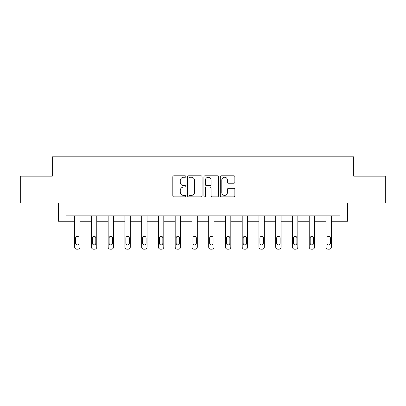 <?xml version="1.0" encoding="UTF-8"?>
<svg xmlns="http://www.w3.org/2000/svg" width="406" height="406" viewBox="0 0 406 406"><rect width="100%" height="100%" fill="white"/><g stroke="black" fill="none" stroke-linecap="round" stroke-linejoin="round"><path stroke-width="0.61" d="M185.816 176.534A0.736 0.736 0 0 0 185.075 175.798L173.875 175.798A1.056 1.056 0 0 0 172.819 176.854L172.819 195.829A1.056 1.056 0 0 0 173.875 196.885L185.075 196.885A0.736 0.736 0 0 0 185.816 196.144A0.736 0.736 0 0 0 185.075 195.408L183.629 195.408A3.375 3.375 0 0 1 180.254 192.033L180.254 190.455A3.375 3.375 0 0 1 183.629 187.08L185.075 187.08A0.736 0.736 0 0 0 185.816 186.339A0.736 0.736 0 0 0 185.075 185.603L183.629 185.603A3.375 3.375 0 0 1 180.254 182.228L180.254 180.65A3.375 3.375 0 0 1 183.629 177.275L185.075 177.275A0.736 0.736 0 0 0 185.816 176.534M233.81 183.233A1.056 1.056 0 0 0 234.866 182.177L234.866 176.854A1.056 1.056 0 0 0 233.81 175.798L221.371 175.798A1.056 1.056 0 0 0 220.316 176.854L220.316 195.829A1.056 1.056 0 0 0 221.371 196.885L233.81 196.885A1.056 1.056 0 0 0 234.866 195.829L234.866 189.399A1.056 1.056 0 0 0 233.81 188.343L228.487 188.343A1.056 1.056 0 0 0 227.431 189.399L227.431 192.586A2.822 2.822 0 0 1 224.614 195.408A2.822 2.822 0 0 1 221.793 192.586L221.793 180.097A2.822 2.822 0 0 1 224.614 177.275A2.822 2.822 0 0 1 227.431 180.097L227.431 182.177A1.056 1.056 0 0 0 228.487 183.233L233.81 183.233M340.05 221.25L347.572 221.25L347.572 202.99L385.7 202.99L385.7 176.138L353.692 176.138L353.692 156.802L52.308 156.802L52.308 176.138L20.3 176.138L20.3 202.99L58.428 202.99L58.428 221.25L74.648 221.25L74.648 247.046A2.147 2.147 0 0 0 76.795 249.198L77.871 249.198A2.147 2.147 0 0 0 80.018 247.046L80.018 221.25L91.406 221.25L91.406 247.046A2.147 2.147 0 0 0 93.553 249.198L94.628 249.198A2.147 2.147 0 0 0 96.775 247.046L96.775 221.25L108.158 221.25L108.158 247.046A2.147 2.147 0 0 0 110.305 249.198L111.381 249.198A2.147 2.147 0 0 0 113.528 247.046L113.528 221.25L124.916 221.25L124.916 247.046A2.147 2.147 0 0 0 127.063 249.198L128.139 249.198A2.147 2.147 0 0 0 130.285 247.046L130.285 221.25L141.669 221.25L141.669 247.046A2.147 2.147 0 0 0 143.82 249.198L144.891 249.198A2.147 2.147 0 0 0 147.043 247.046L147.043 221.25L158.426 221.25L158.426 247.046A2.147 2.147 0 0 0 160.573 249.198L161.649 249.198A2.147 2.147 0 0 0 163.796 247.046L163.796 221.25L175.184 221.25L175.184 247.046A2.147 2.147 0 0 0 177.331 249.198L178.401 249.198A2.147 2.147 0 0 0 180.553 247.046L180.553 221.25L191.936 221.25L191.936 247.046A2.147 2.147 0 0 0 194.083 249.198L195.159 249.198A2.147 2.147 0 0 0 197.306 247.046L197.306 221.25L208.694 221.25L208.694 247.046A2.147 2.147 0 0 0 210.841 249.198L211.917 249.198A2.147 2.147 0 0 0 214.063 247.046L214.063 221.25L225.447 221.25L225.447 247.046A2.147 2.147 0 0 0 227.599 249.198L228.669 249.198A2.147 2.147 0 0 0 230.816 247.046L230.816 221.25L242.204 221.25L242.204 247.046A2.147 2.147 0 0 0 244.351 249.198L245.427 249.198A2.147 2.147 0 0 0 247.574 247.046L247.574 221.25L258.957 221.25L258.957 247.046A2.147 2.147 0 0 0 261.109 249.198L262.18 249.198A2.147 2.147 0 0 0 264.331 247.046L264.331 221.25L275.715 221.25L275.715 247.046A2.147 2.147 0 0 0 277.861 249.198L278.937 249.198A2.147 2.147 0 0 0 281.084 247.046L281.084 221.25L292.472 221.25L292.472 247.046A2.147 2.147 0 0 0 294.619 249.198L295.695 249.198A2.147 2.147 0 0 0 297.842 247.046L297.842 221.25L309.225 221.25L309.225 247.046A2.147 2.147 0 0 0 311.372 249.198L312.447 249.198A2.147 2.147 0 0 0 314.594 247.046L314.594 221.25L325.982 221.25L325.982 247.046A2.147 2.147 0 0 0 328.129 249.198L329.205 249.198A2.147 2.147 0 0 0 331.352 247.046L331.352 221.25L340.05 221.25L340.05 215.88L65.95 215.88L65.95 221.25M202.076 176.854A1.056 1.056 0 0 0 201.021 175.798L188.582 175.798A1.056 1.056 0 0 0 187.526 176.854L187.526 195.829A1.056 1.056 0 0 0 188.582 196.885L201.021 196.885A1.056 1.056 0 0 0 202.076 195.829L202.076 176.854M204.979 175.798L217.418 175.798A1.056 1.056 0 0 1 218.474 176.854L218.474 195.829A1.056 1.056 0 0 1 217.418 196.885L212.094 196.885A1.056 1.056 0 0 1 211.039 195.829L211.039 188.135A1.056 1.056 0 0 0 209.983 187.08L206.451 187.08A1.056 1.056 0 0 0 205.4 188.135L205.4 196.144A0.736 0.736 0 0 1 204.66 196.885A0.736 0.736 0 0 1 203.924 196.144L203.924 176.854A1.056 1.056 0 0 1 204.979 175.798M189.744 177.275A0.736 0.736 0 0 0 189.003 178.011L189.003 194.672A0.736 0.736 0 0 0 189.744 195.408L191.272 195.408A3.375 3.375 0 0 0 194.647 192.033L194.647 180.65A3.375 3.375 0 0 0 191.272 177.275L189.744 177.275M211.039 180.147A2.822 2.822 0 0 0 208.217 177.326A2.822 2.822 0 0 0 205.4 180.147L205.4 184.547A1.056 1.056 0 0 0 206.451 185.603L209.983 185.603A1.056 1.056 0 0 0 211.039 184.547L211.039 180.147M80.018 215.88L80.018 247.046M74.648 215.88L74.648 247.046M79.053 243.179A1.72 1.72 0 0 1 77.333 244.899A1.72 1.72 0 0 1 75.612 243.179L75.612 238.028A1.72 1.72 0 0 1 77.333 236.307A1.72 1.72 0 0 1 79.053 238.028L79.053 243.179M76.795 249.198L77.871 249.198M96.775 215.88L96.775 247.046M91.406 215.88L91.406 247.046M95.806 243.179A1.72 1.72 0 0 1 94.09 244.899A1.72 1.72 0 0 1 92.37 243.179L92.37 238.028A1.72 1.72 0 0 1 94.09 236.307A1.72 1.72 0 0 1 95.806 238.028L95.806 243.179M93.553 249.198L94.628 249.198M113.528 215.88L113.528 247.046M108.158 215.88L108.158 247.046M112.563 243.179A1.72 1.72 0 0 1 110.843 244.899A1.72 1.72 0 0 1 109.128 243.179L109.128 238.028A1.72 1.72 0 0 1 110.843 236.307A1.72 1.72 0 0 1 112.563 238.028L112.563 243.179M110.305 249.198L111.381 249.198M130.285 215.88L130.285 247.046M124.916 215.88L124.916 247.046M129.316 243.179A1.72 1.72 0 0 1 127.601 244.899A1.72 1.72 0 0 1 125.88 243.179L125.88 238.028A1.72 1.72 0 0 1 127.601 236.307A1.72 1.72 0 0 1 129.316 238.028L129.316 243.179M127.063 249.198L128.139 249.198M147.043 215.88L147.043 247.046M141.669 215.88L141.669 247.046M146.074 243.179A1.72 1.72 0 0 1 144.353 244.899A1.72 1.72 0 0 1 142.638 243.179L142.638 238.028A1.72 1.72 0 0 1 144.353 236.307A1.72 1.72 0 0 1 146.074 238.028L146.074 243.179M143.82 249.198L144.891 249.198M163.796 215.88L163.796 247.046M158.426 215.88L158.426 247.046M162.831 243.179A1.72 1.72 0 0 1 161.111 244.899A1.72 1.72 0 0 1 159.391 243.179L159.391 238.028A1.72 1.72 0 0 1 161.111 236.307A1.72 1.72 0 0 1 162.831 238.028L162.831 243.179M160.573 249.198L161.649 249.198M180.553 215.88L180.553 247.046M175.184 215.88L175.184 247.046M179.584 243.179A1.72 1.72 0 0 1 177.869 244.899A1.72 1.72 0 0 1 176.148 243.179L176.148 238.028A1.72 1.72 0 0 1 177.869 236.307A1.72 1.72 0 0 1 179.584 238.028L179.584 243.179M177.331 249.198L178.401 249.198M197.306 215.88L197.306 247.046M191.936 215.88L191.936 247.046M196.342 243.179A1.72 1.72 0 0 1 194.621 244.899A1.72 1.72 0 0 1 192.906 243.179L192.906 238.028A1.72 1.72 0 0 1 194.621 236.307A1.72 1.72 0 0 1 196.342 238.028L196.342 243.179M194.083 249.198L195.159 249.198M214.063 215.88L214.063 247.046M208.694 215.88L208.694 247.046M213.094 243.179A1.72 1.72 0 0 1 211.379 244.899A1.72 1.72 0 0 1 209.658 243.179L209.658 238.028A1.72 1.72 0 0 1 211.379 236.307A1.72 1.72 0 0 1 213.094 238.028L213.094 243.179M210.841 249.198L211.917 249.198M230.816 215.88L230.816 247.046M225.447 215.88L225.447 247.046M229.852 243.179A1.72 1.72 0 0 1 228.131 244.899A1.72 1.72 0 0 1 226.416 243.179L226.416 238.028A1.72 1.72 0 0 1 228.131 236.307A1.72 1.72 0 0 1 229.852 238.028L229.852 243.179M227.599 249.198L228.669 249.198M247.574 215.88L247.574 247.046M242.204 215.88L242.204 247.046M246.609 243.179A1.72 1.72 0 0 1 244.889 244.899A1.72 1.72 0 0 1 243.169 243.179L243.169 238.028A1.72 1.72 0 0 1 244.889 236.307A1.72 1.72 0 0 1 246.609 238.028L246.609 243.179M244.351 249.198L245.427 249.198M264.331 215.88L264.331 247.046M258.957 215.88L258.957 247.046M263.362 243.179A1.72 1.72 0 0 1 261.647 244.899A1.72 1.72 0 0 1 259.926 243.179L259.926 238.028A1.72 1.72 0 0 1 261.647 236.307A1.72 1.72 0 0 1 263.362 238.028L263.362 243.179M261.109 249.198L262.18 249.198M281.084 215.88L281.084 247.046M275.715 215.88L275.715 247.046M280.12 243.179A1.72 1.72 0 0 1 278.399 244.899A1.72 1.72 0 0 1 276.684 243.179L276.684 238.028A1.72 1.72 0 0 1 278.399 236.307A1.72 1.72 0 0 1 280.12 238.028L280.12 243.179M277.861 249.198L278.937 249.198M297.842 215.88L297.842 247.046M292.472 215.88L292.472 247.046M296.872 243.179A1.72 1.72 0 0 1 295.157 244.899A1.72 1.72 0 0 1 293.436 243.179L293.436 238.028A1.72 1.72 0 0 1 295.157 236.307A1.72 1.72 0 0 1 296.872 238.028L296.872 243.179M294.619 249.198L295.695 249.198M314.594 215.88L314.594 247.046M309.225 215.88L309.225 247.046M313.63 243.179A1.72 1.72 0 0 1 311.909 244.899A1.72 1.72 0 0 1 310.194 243.179L310.194 238.028A1.72 1.72 0 0 1 311.909 236.307A1.72 1.72 0 0 1 313.63 238.028L313.63 243.179M311.372 249.198L312.447 249.198M331.352 215.88L331.352 247.046M325.982 215.88L325.982 247.046M330.388 243.179A1.72 1.72 0 0 1 328.667 244.899A1.72 1.72 0 0 1 326.947 243.179L326.947 238.028A1.72 1.72 0 0 1 328.667 236.307A1.72 1.72 0 0 1 330.388 238.028L330.388 243.179M328.129 249.198L329.205 249.198"/></g></svg>
